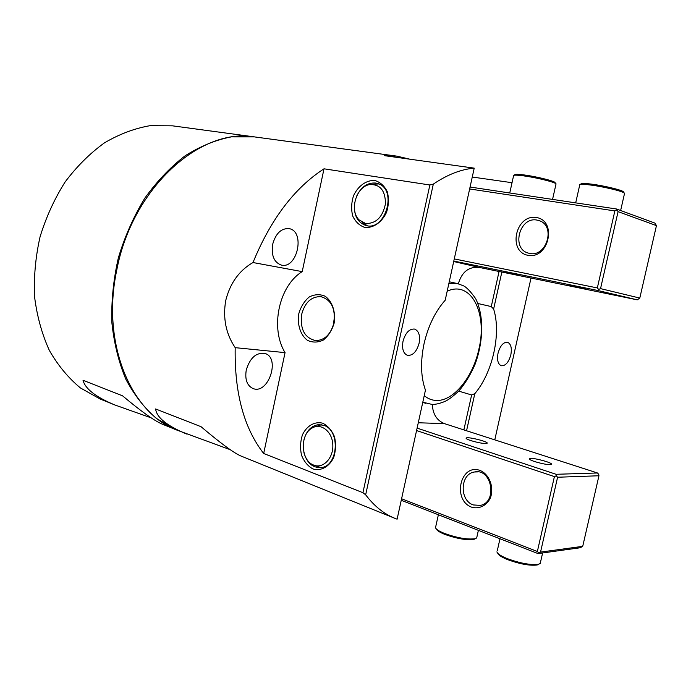 <?xml version="1.0" encoding="UTF-8"?>
<svg xmlns="http://www.w3.org/2000/svg" width="691" height="691" viewBox="0 0 691 691"><rect width="100%" height="100%" fill="white"/><g stroke="black" fill="none" stroke-linecap="round" stroke-linejoin="round"><path stroke-width="1.04" d="M378.772 183.927L371.715 184.307M362.334 222.398L367.353 225.75M365.608 223.495L359.078 219.885C349.231 210.643 356.081 186.898 369.331 184.618C379.92 183.944 385.302 190.293 385.483 203.655C382.754 217.086 376.129 223.703 365.608 223.495M476.963 536.665L476.678 537.961L475.097 538.712C467.323 539.714 457.01 537.918 444.158 533.305C438.854 531.129 435.961 529.228 435.451 527.596M436.271 528.874C436.79 530.429 439.545 532.234 444.538 534.281C456.734 538.66 466.529 540.371 473.914 539.412L475.512 538.591M579.499 184.929C579.654 184.048 583.653 184.117 591.47 185.145C603.856 186.786 621.295 190.932 624.137 192.893L624.431 193.886M623.8 192.392L623.273 191.588C620.561 189.714 604.02 185.775 592.265 184.229C584.828 183.262 581.036 183.193 580.872 184.039L580.25 184.445M540.561 561.99L540.224 563.467L538.444 564.279C530.619 565.229 520.168 563.32 507.082 558.553C500.871 555.996 497.477 553.767 496.907 551.859M497.788 553.292C498.453 555.098 501.666 557.188 507.427 559.555C519.839 564.081 529.764 565.894 537.201 564.988L538.989 564.124M513.396 175.687C513.534 174.927 516.946 174.978 523.631 175.859C535.413 177.414 553.05 181.655 555.659 183.547L555.918 184.419M555.305 182.994L554.847 182.294C552.359 180.489 535.62 176.455 524.434 174.987C518.086 174.158 514.838 174.106 514.691 174.84L514.035 175.264M313.394 464.974C300.948 460.439 299.73 435.244 311.52 428.403C320.356 422.374 332.069 430.925 332.786 444.356C333.796 457.753 323.25 469.077 313.74 465.112L321.03 467.591M321.35 424.74L315.796 426.615M230.086 449.642L177.146 430.191C131.299 413.564 101.085 343.729 116.719 270.311C132.249 187.304 201.185 126.902 254.988 136.973L396.919 156.149L384.196 155.622L474.216 168.146L445.194 300.231C435.2 311.52 428.144 326.066 424.024 343.859C420.344 361.704 420.819 377.122 425.449 390.13L397.1 519.183L394.915 518.354C383.971 513.949 374.22 506.106 365.66 494.808L433.309 184.117L429.871 184.989L362.922 492.7L365.66 494.808M324.001 168.811C294.409 188.004 270.742 219.246 252.992 262.537C239.138 270.544 230.043 283.224 225.707 300.585C222.761 318.231 225.922 333.917 235.19 347.659C234.413 392.825 243.906 428.1 263.686 453.486L285.055 352.626C269.939 328.147 278.81 285.858 302.217 271.623L324.001 168.811L429.871 184.989M474.216 168.146C460.992 169.295 447.353 174.624 433.309 184.117M396.919 156.149L409.253 159.034M472.264 177.034L512.031 182.709M362.922 492.7L263.686 453.486M186.665 434.034C166.989 425.863 156.641 417.502 155.613 408.96L201.038 426.692C220.248 442.948 233.437 452.683 240.615 455.879L394.915 518.354M403.026 341.216C405.487 332.742 409.34 328.691 414.574 329.063C418.858 330.911 420.37 335.636 419.109 343.246C416.656 351.728 412.777 355.77 407.474 355.347C403.276 353.498 401.791 348.791 403.026 341.216M477.896 303.504L491.266 306.588L493.624 309.041C501.441 333.494 492.657 372.717 474.803 393.68L471.633 394.958L458.703 391.132M466.555 430.761L474.803 393.68M471.633 394.958L463.868 429.897M531.016 278.041L494.782 439.865M493.624 309.041L501.847 272.055M498.038 353.205C500.18 345.707 503.333 342.062 507.488 342.244C510.925 343.781 512.04 347.97 510.839 354.82C508.697 362.317 505.527 365.954 501.329 365.746C497.952 364.209 496.855 360.028 498.038 353.205M499.066 271.485L491.266 306.588M301.699 314.232C304.999 302.338 311.373 296.474 320.814 296.638C331.309 299.704 335.671 308.48 333.908 322.982C330.713 334.444 324.632 340.317 315.666 340.611C304.576 337.942 299.92 329.149 301.699 314.232M298.814 313.628C297.061 324.485 300.404 334.971 307.4 340.309C312.557 342.719 317.86 342.641 323.319 340.05C328.337 336.007 331.939 330.402 334.107 323.224C335.912 312.038 332.311 301.345 325.107 296.214C319.864 293.995 314.569 294.262 309.223 297C304.36 301.095 300.887 306.64 298.814 313.628M322.74 423.212C314.699 421.13 306.718 425.794 302.39 434.933C300.317 441.584 300.032 448.355 301.535 455.257C304.1 461.597 307.892 466.157 312.919 468.939C320.909 471.331 329.141 466.883 333.658 457.563C335.817 450.731 336.094 443.786 334.487 436.729C331.775 430.329 327.862 425.82 322.74 423.212M374.833 180.506C366.36 179.936 357.99 186 353.49 195.812C351.348 202.748 351.088 209.485 352.712 216.015C355.433 221.794 359.45 225.594 364.762 227.417C373.183 228.306 381.812 222.416 386.519 212.387C388.757 205.253 389.007 198.352 387.271 191.692C384.386 185.87 380.24 182.139 374.833 180.506M334.548 316.141L333.252 325.478M304.005 439.597C306.571 430.614 311.477 425.621 318.715 424.628L323.69 425.328C340.611 430.07 338.314 466.46 320.952 467.6C312.505 467.893 306.813 462.849 303.885 452.458M356.556 196.313C361.108 186.881 367.491 182.459 375.705 183.046L377.882 183.581C397.956 189.282 385.379 231.969 365.677 225.421C357.42 222.321 353.697 215.134 354.5 203.88M246.255 370.048C249.969 357.869 256.162 352.332 264.817 353.421C280.753 357.567 268.471 394.665 253.131 388.584C247.076 385.768 244.778 379.592 246.255 370.048M272.669 244.277C275.787 233.342 281.263 228.125 289.088 228.626C305.621 231.243 297.234 269.637 281.168 265.024C273.964 262.269 271.131 255.35 272.669 244.277M252.992 262.537L302.217 271.623M285.055 352.626L235.19 347.659M598.726 474.354L597.473 472.981L556.082 474.294L556.255 475.788L557.594 477.239L598.95 475.762L598.726 474.354M598.95 475.762L582.72 546.339L540.543 552.1L557.594 477.239M556.255 475.788L554.407 476.609L537.365 551.487L538.695 552.921L538.03 553.586L580.293 547.738L582.72 546.339M538.695 552.921L540.543 552.1M556.082 474.294L417.105 428.118M416.569 430.553L554.407 476.609M537.365 551.487L401.583 498.755M401.246 500.293L538.03 553.586M471.633 507.185C478.88 509.302 486.214 505.898 490.152 498.47C494.549 487.786 489.478 474.13 479.856 470.372C460.232 463.436 452.104 500.016 471.633 507.185M432.341 404.347C432.747 414.073 436.79 420.499 444.46 423.635L597.473 472.981M534.67 461.571C530.533 460.171 528.788 459.178 529.427 458.599C531.431 456.984 554.303 463.065 551.28 464.43C548.343 464.948 542.806 463.998 534.67 461.571M470.701 440.564C467.151 439.364 465.656 438.509 466.209 438.008C467.988 436.47 489.738 442.015 487 443.311C484.054 443.812 478.621 442.896 470.701 440.564M473.335 504.94C459.109 500.439 460.146 473.62 474.57 471.979C491.776 468.057 497.883 502.081 480.4 505.397L473.335 504.94M598.674 289.434L597.905 290.514L637.249 299.842L639.797 298.071L600.539 288.622L598.674 289.434L597.335 287.931L454.272 258.918M600.539 288.622L618.074 211.645L656.45 225.62L639.797 298.071M656.45 225.62L654.887 223.089L616.458 208.984L618.074 211.645M616.726 210.116L614.852 210.928L597.335 287.931M637.249 299.842L479.01 267.365C468.671 266.553 461.787 272.029 458.349 283.794M616.458 208.984L470.061 187.036M469.638 188.963L614.852 210.928M453.806 261.06L597.905 290.514M585.113 288.708L568.633 285.115L585.113 288.708M519.356 275.234L503.195 271.701L519.356 275.234M537.019 220.092L539.446 220.74C556.065 226.087 546.46 257.579 529.574 253.398L528.304 253.087C511.012 248.769 519.502 216.395 537.019 220.092M527.924 255.307C548.784 259.566 557.525 220.714 536.371 217.501C515.693 214.003 507.358 251.55 527.924 255.307M254.366 136.896L231.286 136.878C215.773 139.893 200.416 146.181 185.205 155.734C170.409 167.127 156.926 181.301 144.756 198.257C133.665 216.533 124.881 236.331 118.403 257.657C113.454 279.38 111.26 300.93 111.83 322.3C113.989 343.064 118.671 362.058 125.866 379.29C134.33 395.131 144.54 408.208 156.52 418.521L176.568 429.949M151.018 417.805L114.913 404.995L99.988 398.949L80.415 387.936C68.357 377.968 58.009 365.479 49.381 350.467C41.978 334.202 37.055 316.366 34.593 296.966C33.704 277.039 35.517 257 40.052 236.858C46.107 217.112 54.468 198.809 65.127 181.958C76.882 166.324 90.011 153.281 104.496 142.83C119.439 134.071 134.615 128.353 150.042 125.684L172.491 125.831L253.744 136.809M114.913 404.995C95.79 397.031 85.157 388.791 83.032 380.275L122.575 395.831C140.739 411.085 153.92 420.508 162.126 424.101L175.989 429.716M447.172 291.222C471.141 279.95 487.665 313.299 478.898 349.102C472.929 377.467 453.063 401.894 435.727 400.435C431.512 400.167 427.686 398.56 424.248 395.606M422.797 402.179L431.676 404.33C434.933 404.667 439.407 403.682 445.073 401.385C448.744 399.648 453.382 396.124 458.988 390.83C465.155 383.557 470.493 374.764 475.011 364.459C483.536 341.475 484.046 315.675 475.684 298.693C470.606 291.472 466.494 287.162 463.35 285.754L457.39 283.56L448.882 283.457M418.28 422.762L444.46 423.635M479.01 267.365L453.702 261.526M473.914 539.412L475.097 538.712M476.678 537.961L478.379 530.342M435.771 526.499L438.379 514.76M620.639 210.513L624.578 193.221M575.689 202.869L579.671 185.205M623.273 191.588L624.137 192.893M537.201 564.988L538.444 564.279M540.224 563.467L542.625 552.947M497.304 550.658L499.982 538.755M552.558 199.405L556.048 183.849M509.751 192.988L513.534 175.937M554.847 182.294L555.659 183.547M321.453 296.741L320.814 296.638M422.754 402.395L425.604 403.285M449.254 281.773L457.39 283.56M474.57 471.979L477.947 471.893M529.427 458.599L529.323 459.057M529.073 253.286L528.304 253.087"/></g></svg>
